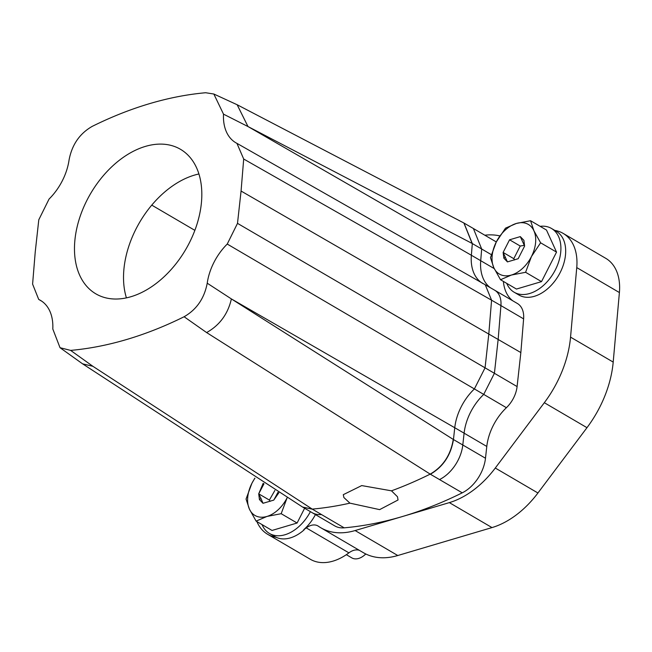 <?xml version="1.0" encoding="UTF-8"?>
<svg xmlns="http://www.w3.org/2000/svg" width="652" height="652" viewBox="0 0 652 652"><rect width="100%" height="100%" fill="white"/><g stroke="black" fill="none" stroke-linecap="round" stroke-linejoin="round"><path stroke-width="0.98" d="M241.069 191.044L237.499 223.359L227.238 244.06L506.4 407.696A45.184 29.764 -59.7 0 0 486.791 446.449L464.102 433.172A1642.119 692.701 -173.7 0 0 454.754 427.736A45.249 29.805 120.3 0 1 474.379 388.942L485.064 367.826L494.412 373.294L498.169 339.293L500.932 305.592L523.613 318.869L520.85 352.569L241.069 191.044L243.693 159.023L236.937 143.358A48.541 31.972 -59.7 0 1 236.048 142.886A48.541 31.972 -59.7 0 1 223.506 114.149L247.988 126.545L237.157 104.744L213.84 94.018L223.506 114.149M213.84 94.018L205.665 92.739A433.107 285.283 120.3 0 0 92.201 126.382C79.666 133.562 71.956 144.744 69.071 159.936A48.541 31.972 -59.7 0 1 49.055 199.064L38.794 219.773L35.224 252.079L32.6 284.109L38.696 299.398L41.932 301.314M349.92 503.148L343.889 497.541L343.294 494.672L361.713 485.585L391.485 490.826L397.492 496.767L398.046 499.978L379.627 509.628L349.92 503.148A449.53 296.098 -59.7 0 1 312.243 509.106L92.877 366.294L82.592 363.84L60.025 347.703L52.796 328.983A48.541 31.972 -59.7 0 0 40.668 300.49A48.541 31.972 -59.7 0 0 39.364 299.765M92.877 366.294L70.628 350.393A433.107 285.283 -59.7 0 0 184.1 316.75L206.619 332.569C219.667 325.234 227.923 314.019 231.387 298.926L207.222 283.196A48.541 31.972 -59.7 0 1 227.238 244.06M523.613 318.869A24.629 16.227 -59.7 0 0 517.411 303.514L494.729 290.238A24.629 16.227 120.3 0 1 500.932 305.592L491.575 300.189L485.259 284.769L237.385 143.603M312.43 509.212L302.609 507.06L312.243 509.106L321.493 514.558A32.844 21.63 120.3 0 1 312.015 512.594L334.696 525.871A32.844 21.63 -59.7 0 0 344.183 527.835A449.53 296.098 -59.7 0 0 402.618 516.466A449.53 296.098 -59.7 0 0 462.244 492.831A32.844 21.63 -59.7 0 0 485.487 458.242L486.791 446.449M256.88 521.584A54.189 35.697 -59.7 0 0 267.646 534.298A54.189 35.697 -59.7 0 0 276.342 537.338L276.684 537.541A36.944 24.336 -59.7 0 0 304.109 529.872L303.767 529.668A54.189 35.697 -59.7 0 0 303.783 529.652A54.189 35.697 -59.7 0 0 306.261 527.892A16.422 10.815 -59.7 0 1 317.956 525.952A16.422 10.815 -59.7 0 1 318.42 526.245A82.103 54.083 -59.7 0 0 320.743 527.729A82.103 54.083 -59.7 0 0 355.12 530.549L449.342 502.619A82.103 54.083 -59.7 0 0 495.284 468.03L544.322 402.708A92.625 61.011 -59.7 0 0 570.549 337.133L576.751 267.589A54.189 35.697 -59.7 0 0 563.141 233.383A54.189 35.697 -59.7 0 0 554.795 230.392M262.071 524.624A36.944 24.336 -59.7 0 0 269.488 533.483L274.525 536.425A36.944 24.336 -59.7 0 0 276.342 537.338M303.783 529.652A36.944 24.336 -59.7 0 0 315.429 514.591M499.791 235.902A82.103 54.083 -59.7 0 0 484.819 235.209M496.311 241.933A28.737 18.932 120.3 0 1 516.351 223.465L505.487 228.159L496.311 241.933A28.737 18.932 120.3 0 0 493.825 267.719L500.516 279.732L511.388 275.046A28.737 18.932 120.3 0 1 501.282 274.973A28.737 18.932 120.3 0 1 493.825 267.719L490.467 257.662L496.311 241.933A32.844 21.63 -59.7 0 0 496.082 241.81L473.401 228.526L481.673 248.999L472.129 243.449L247.988 126.545L471.363 255.258A1642.119 727.982 4.7 0 1 480.711 260.694L481.673 248.999L491.315 254.647M503.393 281.411A45.184 29.764 -59.7 0 0 512.79 300.808M506.4 407.696A24.629 16.227 -59.7 0 0 517.093 386.571L520.85 352.569M506.743 283.375A36.944 24.336 -59.7 0 0 514.159 292.235L518.935 295.03A36.944 24.336 -59.7 0 0 548.177 288.274A36.944 24.336 -59.7 0 0 556.262 231.256L551.486 228.461A36.944 24.336 -59.7 0 0 540.133 226.325M391.485 490.826A449.53 296.098 -59.7 0 0 430.198 474.126C443.001 466.645 450.695 455.08 453.262 439.432L485.487 458.242M267.646 534.298L310.295 559.261A54.189 35.697 -59.7 0 0 348.91 552.855L306.261 527.892M359.382 550.345A16.422 10.815 -59.7 0 0 348.91 552.855M320.743 527.729L363.392 552.692A82.103 54.083 -59.7 0 0 397.777 555.52L355.12 530.549M449.342 502.619L491.991 527.582L397.777 555.52M491.991 527.582A82.103 54.083 -59.7 0 0 537.933 492.993L495.284 468.03M544.322 402.708L586.979 427.679L537.933 492.993M586.979 427.679A92.625 61.011 -59.7 0 0 613.198 362.096L570.549 337.133M576.751 267.589L619.4 292.552L613.198 362.096M619.4 292.552A54.189 35.697 -59.7 0 0 605.789 258.347L563.141 233.383M194.866 230.36L151.761 205.127M184.1 316.75C196.627 309.57 204.337 298.38 207.222 283.196M70.628 350.393L60.025 347.703M256.106 521.127L266.97 516.441A28.737 18.932 120.3 0 1 256.872 516.368A28.737 18.932 120.3 0 1 249.414 509.122A28.737 18.932 120.3 0 1 251.892 483.328L246.048 499.057L249.414 509.122L256.106 521.127L272.031 530.451L297.1 523.018L304.623 508.25M254.948 478.234A28.737 18.932 120.3 0 0 251.892 483.328L254.826 478.161M281.175 513.694L266.97 516.441A28.737 18.932 120.3 0 0 287.019 497.965A28.737 18.932 120.3 0 0 287.1 497.81L281.175 513.694L297.1 523.018M270.156 501.339L269.374 500.076L274.891 490.443M263.987 483.8L258.714 493.833L269.374 500.076M263.18 483.295L258.714 493.833L260.979 498.487A82.103 55.404 -22.8 0 1 259.439 499.562L263.017 503.295L260.979 498.487M278.82 492.822L273.767 500.108L263.017 503.295L273.767 500.108L277.98 492.317M258.714 493.833L259.439 499.562M346.342 554.681L351.803 557.876A16.422 10.815 -59.7 0 0 364.256 555.333A16.422 10.815 -59.7 0 0 364.794 554.868A16.422 10.815 -59.7 0 0 365.756 553.964M364.256 555.333L365.234 554.526A13.961 9.193 -59.7 0 0 365.69 554.135A13.961 9.193 -59.7 0 0 365.837 553.996M269.488 533.483A36.944 24.336 -59.7 0 0 298.73 526.726A36.944 24.336 -59.7 0 0 310.401 511.649M500.516 279.732L516.449 289.056L541.519 281.623L556.539 252.12L546.482 230.042L530.557 220.726L516.351 223.465A28.737 18.932 120.3 0 1 526.457 223.538A28.737 18.932 120.3 0 1 533.915 230.784L530.557 220.726M556.539 252.12L540.606 242.797L533.915 230.784A28.737 18.932 120.3 0 1 531.437 256.57L525.593 272.3L541.519 281.623M540.606 242.797L531.437 256.57A28.737 18.932 120.3 0 1 511.388 275.046L525.593 272.3M514.575 259.944L513.792 258.681L520.223 246.032L524.338 245.364M509.562 239.797L503.124 252.438L507.435 261.9L518.177 258.714L524.615 246.065L523.89 240.335L520.304 236.611L509.562 239.797L503.124 252.438L503.849 258.168L507.435 261.9L518.177 258.714L524.615 246.065L520.304 236.611L509.562 239.797L520.223 246.032M503.124 252.438L513.792 258.681M514.159 292.235A36.944 24.336 -59.7 0 0 543.409 285.478A36.944 24.336 -59.7 0 0 551.486 228.461M198.933 173.97A83.749 55.167 -59.7 0 0 194.435 175.119A83.749 55.167 -59.7 0 0 126.415 297.866M130.913 296.725A83.749 55.167 -59.7 0 0 196.293 226.342A83.749 55.167 -59.7 0 0 180.449 149.284A83.749 55.167 -59.7 0 0 145.388 146.407A83.749 55.167 -59.7 0 0 80 216.79A83.749 55.167 -59.7 0 0 95.844 293.84A83.749 55.167 -59.7 0 0 130.913 296.725M237.499 223.359L485.064 367.826L488.813 333.865L491.575 300.189L243.693 159.023M453.262 439.432L231.387 298.926L454.754 427.736L453.45 439.538C450.882 455.186 443.197 466.75 430.385 474.24L206.619 332.569M344.183 527.835L321.493 514.558M462.244 492.831L430.385 474.24M517.093 386.571L494.412 373.294L483.719 394.419A45.184 29.764 120.3 0 0 464.102 433.172L462.806 444.957A32.844 21.63 120.3 0 1 439.562 479.546M494.24 268.608L480.711 260.694A45.184 29.764 -59.7 0 0 490.206 287.605M463.996 223.057L472.317 243.563L471.363 255.258A45.249 29.805 -59.7 0 0 482.953 283.579M473.401 228.526L463.906 223.008L472.129 243.449M312.015 512.594L302.707 507.117M505.398 257.092A82.103 55.404 -22.8 0 1 503.849 258.168M463.906 223.008L237.157 104.744M494.729 290.238L485.259 284.769M302.609 507.06L82.592 363.84"/></g></svg>
